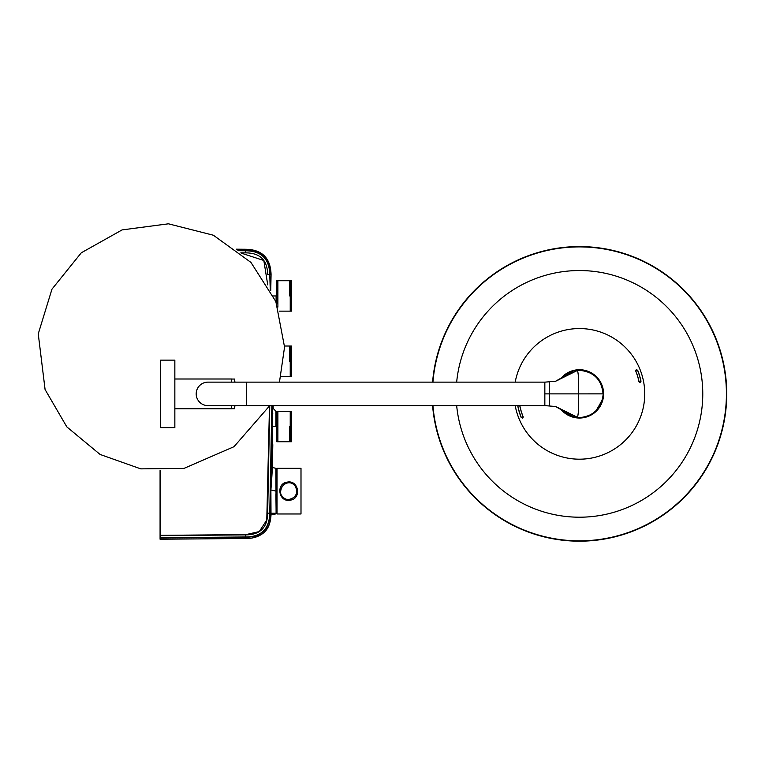 <?xml version="1.0" encoding="UTF-8"?>
<svg xmlns="http://www.w3.org/2000/svg" width="765" height="765" viewBox="0 0 765 765"><rect width="100%" height="100%" fill="white"/><g stroke="black" fill="none" stroke-linecap="round" stroke-linejoin="round"><path stroke-width="1.15" d="M174.85 360.133L174.85 427.616L160.602 427.616L160.602 360.133L174.85 360.133M231.594 408.701L234.559 408.701L234.559 405.613M234.559 382.137L234.559 379.048L231.594 379.048M174.85 379L231.594 379L231.594 382.137M231.594 405.613L231.594 408.749L174.85 408.749M238.211 250.662L245.575 250.729C261.324 250.863 269.395 258.79 269.787 274.52C269.423 258.752 261.334 250.805 245.575 250.681L245.575 249.266L236.328 249.189M160.076 537.958L245.575 537.212L160.076 537.958L160.076 470.542M272.005 405.613L269.787 513.229M269.768 405.641L267.664 513.162L269.758 513.239L271.852 405.613M269.758 513.239C269.366 528.94 261.305 536.858 245.575 536.973L160.076 537.728L160.076 535.357L246.014 534.601L259.268 531.57L266.775 520.028L269.49 406.148M272.111 405.613L270.016 513.239L272.072 405.613A3358.723 3358.723 0 0 1 269.969 513.239C269.538 529.103 261.41 537.097 245.575 537.212L160.076 537.872M245.575 537.126C261.391 537.001 269.49 529.036 269.902 513.239M267.74 284.886L263.82 260.483L241.157 253.1M267.664 513.162C267.425 527.63 260.062 534.869 245.575 534.878L160.076 535.634M245.575 250.777C261.305 250.891 269.366 258.809 269.758 274.511L267.664 274.587C267.425 260.119 260.062 252.88 245.575 252.871L245.575 250.777L238.269 250.71M270.246 289.399L269.758 274.511M269.902 274.511C269.49 258.713 261.391 250.748 245.575 250.624L237.972 250.471L245.575 250.538C261.429 250.662 269.557 258.647 269.969 274.511L269.902 274.511M238.078 250.557L245.575 250.624M240.841 252.823L245.575 252.871M237.905 250.423L245.575 250.49C261.429 250.595 269.567 258.599 270.016 274.511L269.969 274.511M270.762 290.384L271.068 274.511C270.571 257.987 262.07 249.572 245.575 249.266M245.575 538.484L245.575 537.26L160.076 538.015L160.076 539.229L245.575 538.484C252.986 538.646 259.153 536.648 264.068 532.488C268.247 528.749 270.552 523.002 270.992 515.237L271.001 513.239L270.016 513.239C269.615 529.103 261.467 537.116 245.575 537.26L245.575 537.068M275.916 494.515L276.098 510.446M275.907 295.94L273.468 295.969L276.098 295.931L276.098 302.185M272.12 426.526C272.828 449.897 272.828 449.897 272.101 426.516C273.287 403.126 273.277 403.126 272.101 426.516L275.916 426.526C275.916 446.158 275.916 446.158 275.916 426.526C275.916 446.158 275.916 446.158 275.916 426.526C275.916 406.894 275.916 406.884 275.907 426.516L276.098 426.526M272.158 426.516L273.258 426.516M270.992 515.036L270.953 515.572C270.093 515.046 271.747 514.491 275.907 513.927L275.907 513.267L271.001 513.239L270.896 489.983C272.474 469.806 272.646 462.739 271.412 468.782M276.098 513.076L275.907 471.383M270.896 489.983L276.098 491.12L275.907 468.314C272.923 467.702 271.747 467.147 272.388 466.679L272.388 467.119M276.098 302.519L276.098 295.931M291.446 295.94L291.446 311.145L290.231 311.145L290.231 280.726L291.446 280.726L291.446 295.94M289.667 295.94L289.667 280.726L289.667 295.94M277.896 307.081L277.896 280.726L277.886 307.052M276.729 303.839L276.767 280.726L276.767 303.925M276.729 280.726L276.289 302.672M291.446 361.233L291.446 376.437L290.231 376.437L290.231 346.019L291.446 346.019L291.446 361.233M289.667 361.233L289.667 346.019L289.667 361.233M291.446 426.516L291.446 441.73L290.231 441.73L290.231 411.312L291.446 411.312L291.446 426.516M289.667 426.516L289.667 441.73L289.667 426.516M276.767 441.73L277.896 441.73L277.896 411.312L277.886 441.73L290.212 441.73L290.231 411.312L276.729 411.312L276.729 441.73L276.767 411.312M276.729 411.312L276.729 441.73M300.999 513.975L300.999 468.323L277.035 468.323L277.035 513.975L300.999 513.975M287.191 482.132C275.543 483.499 278.651 502.653 290.203 500.167C301.84 498.809 298.78 479.645 287.191 482.132M288.338 499.593C272.971 498.617 283.566 474.424 294.63 485.182C298.943 492.794 296.849 497.594 288.338 499.593M294.515 485.316C302.357 492.469 290.04 504.881 282.887 496.982C275.046 489.83 287.363 477.408 294.515 485.316M574.993 370.528A23.763 23.763 0 0 1 579.44 370.117L579.44 370.126C593.86 371.522 601.778 379.44 603.202 393.889C601.787 408.309 593.87 416.227 579.44 417.633L573.779 416.954L555.476 406.464M555.6 381.257L573.779 370.815L579.44 370.126C593.917 371.58 601.845 379.497 603.202 393.879A23.763 23.763 0 0 1 578.063 417.594M544.843 382.146L555.629 381.247L577.556 370.375L579.363 370.308C593.764 371.704 601.653 379.564 603.049 393.87C604.742 394.788 602.438 400.334 596.136 410.518C591.555 415.022 585.961 417.336 579.363 417.461L577.556 417.384L555.629 406.511L544.843 405.613L544.843 382.137L207.927 382.137A11.733 11.733 0 0 0 196.194 393.87A11.733 11.733 0 0 0 207.927 405.613A11.733 11.733 0 0 1 196.194 393.87A11.733 11.733 0 0 1 207.927 382.137M577.556 370.375C578.789 376.351 579.019 384.183 578.235 393.879L603.202 393.87C602.82 412.832 582.758 421.649 571.885 416.409M549.595 405.058L549.595 393.889L578.235 393.889C579.019 403.49 578.789 411.321 577.556 417.384M246.416 382.137L246.416 405.613L544.843 405.613L544.843 393.889L549.595 393.889L549.595 382.194M561.443 409.992A24.155 24.155 0 0 0 603.595 393.87L603.595 393.87A24.155 24.155 0 0 0 561.386 377.824M641.003 381.257L638.957 381.678A60.751 60.751 0 0 0 635.696 370.949L637.637 370.155A62.845 62.845 0 0 1 641.003 381.257L640.888 381.286A62.73 62.73 0 0 0 637.522 370.203L636.289 369.677L635.763 370.92A60.827 60.827 0 0 1 639.024 381.668L640.142 382.404L640.888 381.286A62.73 62.73 0 0 0 637.522 370.203L637.637 370.155M523.174 416.801L521.242 417.594A62.845 62.845 0 0 1 517.876 406.492L517.991 406.464A62.73 62.73 0 0 0 521.348 417.547L522.591 418.072L523.107 416.829A60.827 60.827 0 0 1 519.846 406.081L519.923 406.072A60.751 60.751 0 0 0 523.174 416.801L523.107 416.829A60.827 60.827 0 0 1 519.846 406.081L519.425 405.469M726.75 393.87A147.31 147.31 0 0 0 585.311 246.684A147.31 147.31 0 0 0 432.598 382.137A147.31 147.31 0 0 1 585.311 246.684A147.31 147.31 0 0 1 726.75 393.87A147.31 147.31 0 0 1 585.311 541.065A147.31 147.31 0 0 1 432.598 405.613A147.31 147.31 0 0 0 585.311 541.065A147.31 147.31 0 0 0 726.75 393.87M518.335 405.517L517.991 406.464A62.73 62.73 0 0 0 521.348 417.547L521.242 417.594M270.284 289.457A3358.532 3358.532 0 0 0 269.787 274.52M245.575 534.878L245.575 536.973M279.206 311.145L290.231 311.145L290.231 280.726L276.767 280.726M281.004 376.437L290.231 376.437L290.231 346.019L284.542 346.019M579.44 370.117A23.763 23.763 0 0 1 603.174 392.847M515.199 405.613A65.302 65.302 0 0 0 644.742 393.87A65.302 65.302 0 0 0 515.199 382.137M456.667 405.613A123.328 123.328 0 0 0 585.311 517.064A123.328 123.328 0 0 0 702.767 393.87L702.767 393.87A123.328 123.328 0 0 0 585.311 270.686A123.328 123.328 0 0 0 456.667 382.137M432.933 405.613A146.976 146.976 0 0 0 585.311 540.731A146.976 146.976 0 0 0 726.415 393.87A146.976 146.976 0 0 0 585.311 247.019A146.976 146.976 0 0 0 432.933 382.137M635.696 370.949L635.763 370.92A60.827 60.827 0 0 1 639.024 381.668L638.957 381.678M234.912 382.137A118.795 118.795 0 0 0 234.559 379.048M234.559 408.701A118.795 118.795 0 0 0 234.912 405.613M245.575 537.212L255.357 536.131L259.698 534.314L264.346 530.661L266.717 527.515L269.443 519.875L269.969 513.239M273.172 405.613L273.153 408.386L275.955 411.302M272.388 467.004L272.809 444.656M300.999 470.963L300.999 511.326M300.999 470.877L300.999 511.431M581.343 370.203L573.473 370.891M573.779 370.815L575.089 370.528M578.656 370.145L573.53 370.843L568.854 372.507L558.89 379.698L555.361 381.333M573.779 416.954L579.621 417.633L574.448 417.126L569.868 415.701L565.335 413.224L558.899 408.061L555.361 406.425M246.416 405.613L207.927 405.613M279.464 382.137L284.551 347.071L275.83 301.515L250.939 262.405L213.378 235.228L168.424 223.81L122.065 229.911L81.3 252.785L51.963 289.17L38.25 333.875L45.087 389.548L66.823 426.88L100.081 454.448L140.798 468.869L184.002 468.39L234.004 446.693L269.777 405.613M640.142 382.404L639.569 382.337M639.454 382.28L639.024 381.668M635.763 370.92L635.782 370.174M523.107 416.829L523.097 417.575"/></g></svg>
